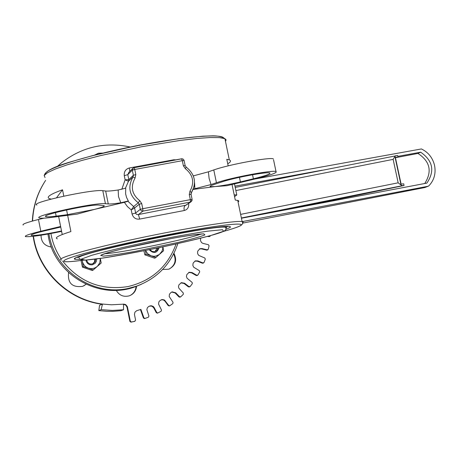 <?xml version="1.0" encoding="UTF-8"?>
<svg xmlns="http://www.w3.org/2000/svg" width="458" height="458" viewBox="0 0 458 458"><rect width="100%" height="100%" fill="white"/><g stroke="black" fill="none" stroke-linecap="round" stroke-linejoin="round"><path stroke-width="0.69" d="M128.452 181.271L128.801 179.628L125.114 179.822L128.486 181.276L128.83 179.616L127.788 174.63L128.921 172.225L132.585 168.573M129.82 171.326L129.305 167.977C125.589 169.122 123.918 171.698 124.278 175.7L125.114 179.822L121.822 189.314M125.383 188.335L128.486 181.276L133.003 176.96C127.501 186.921 129.253 195.526 138.259 202.779L133.627 206.564L127.948 201.302L128.337 200.97L126.591 197.564L125.618 193.877L125.732 188.146L118.175 189.996C111.998 190.9 107.825 191.244 105.661 191.026L102.792 190.688C92.94 188.891 28.373 202.957 36.909 205.029M173.885 160.214L173.788 159.779L129.305 167.977M175.843 159.853L173.788 159.779M134.045 167.571L133.312 167.851L132.316 170.147L134.778 169.46L134.045 167.571M185.874 205.247L137.875 214.647L136.616 214.373L135.757 213.497L134.578 208.018L133.616 206.655L131.223 209.89L134.578 208.018L133.616 206.655M186 205.167L190.917 201.898L192.097 200.472M192.125 199.476L190.333 199.648L190.419 202.058L184.5 206.111L184.001 208.184L184.213 210.537C187.534 209.632 189.028 207.251 188.685 203.381M191.078 194.387L192.114 199.425L190.917 201.898L190.419 202.058L142.913 211.127L142.77 208.711L140.297 209.358L141.247 210.777L142.913 211.127L138.402 214.573L139.701 219.079L184.213 210.537M134.6 207.984L139.255 204.228L140.297 209.358L135.597 213.027L132.064 214.023C133.295 217.848 135.843 219.531 139.701 219.079M132.064 214.023L131.223 209.89L127.381 206.535L124.387 202.344L127.948 201.302M273.541 159.75L276.008 171.544C277.577 172.666 270.798 175.088 255.667 178.82L227.019 185.69L215.151 186.566L193.196 189.423M193.322 189.102L211.029 184.545L209.111 178.385L208.396 171.813L193.328 175.889M276.008 171.544C272.802 169.804 231.147 177.607 216.434 182.742L211.029 184.545M240.398 181.918C230.62 184.213 222.204 185.759 215.151 186.566L210.388 186.658C209.529 186.354 210.663 185.667 213.794 184.614L221.764 181.958C233.677 177.819 267.146 171.544 269.762 172.941C271.033 173.845 265.571 175.798 253.383 178.803L240.398 181.918L239.448 177.343M234.57 184.276L234.725 183.841M238.08 202.098L238.784 201.297L238.566 200.678L235.257 200.02L232.034 184.488M227.74 163.787L228.857 163.071C230.861 161.651 231.015 160.581 229.315 159.871L226.807 159.292L228.17 165.865M124.387 202.344L94.314 209.443L77.202 214.081L52.16 217.344C45.273 218.231 41.054 218.449 39.497 217.997C31.018 216.25 95.63 202.218 105.426 203.701L108.277 203.959C110.435 204.119 114.597 203.73 120.769 202.797L128.337 200.97M51.136 199.098L49.269 198.583C46.046 197.066 50.466 194.135 62.528 189.801L63.799 196.116M67.652 215.329L70.904 231.542C58.727 235.429 54.199 237.851 57.313 238.818M58.63 216.502L62.242 234.536M60.633 226.481L40.808 231.233C29.364 234.044 24.251 235.83 25.476 236.603C30.388 237.072 42.434 235.332 61.612 231.393M61.527 230.964C45.577 234.29 35.495 235.773 31.287 235.406C30.308 234.782 34.436 233.334 43.676 231.072L60.748 227.054M194.868 188.782L194.57 182.719M118.175 189.996L118.496 196.591L120.775 202.791M134.114 167.559L181.568 158.794L182.318 160.678L184.122 160.569M199.27 234.593L201.938 233.912M79.927 259.331L75.164 259.285C68.797 258.318 98.481 249.833 140.68 240.874C182.805 231.903 224.082 225.307 229.613 226.475L230.483 226.842L230.179 227.449L225.777 229.464M273.357 158.869C270.106 156.911 228.45 164.628 213.783 169.947L208.396 171.813M43.939 218.168L38.466 219.496C27.033 222.342 21.938 224.197 23.181 225.055M62.528 189.801L56.517 197.764M234.553 196.654L236.792 194.959L234.181 194.85M94.314 209.443L67.532 214.647L56.162 216.124C50.638 216.834 47.254 217.006 46.012 216.645C39.216 215.231 91.102 203.959 99.14 205.115L104.058 205.596C105.145 206.186 101.894 207.474 94.314 209.443M228.164 226.361L225.708 227.357M79.005 257.362L76.326 257.413M130.358 321.31L129.9 321.447L130.948 322.146L131.406 322.008L130.358 321.31L127.37 306.648L125.727 304.61L123.9 304.146L111.506 304.782L102.489 304.055L101.155 309.642L98.819 310.598L99.546 305.331L102.088 304.226C67.607 299.95 37.934 270.85 33.165 236.322M129.9 321.447L127.015 307.181L127.467 307.015M123.534 304.318L125.784 305.125L127.015 307.181M32.335 221.077C33.022 206.776 37.178 193.625 44.804 181.631M210.623 235.561L209.609 236.483M209.077 236.609L207.382 236.448M200.684 238.194L200.461 240.553L201.497 242.534L202.768 243.33L208.424 244.721L209.083 245.786L208.31 249.204L206.661 250.142L207.285 250.057M206.661 250.142L201.377 248.86L201.972 248.574L199.946 248.7L197.862 250.955L197.564 251.997L197.707 253.864L198.778 255.409L204.823 258.014L205.321 259.159L204.079 262.44L202.951 262.938L197.867 260.911L195.429 260.865L193.448 262.68L193.007 263.676L192.881 265.543L193.723 267.226L199.362 270.672L199.699 271.875L197.999 274.949L196.808 275.281L192.045 272.55L189.211 272.264L186.824 274.588L186.435 276.426L187.036 278.212L192.154 282.431L192.314 283.674L190.19 286.479L188.959 286.634L184.614 283.244L181.408 282.666L178.929 284.842L178.477 286.668L178.832 288.145L183.32 293.057L183.309 294.311L180.796 296.79L179.553 296.767L175.712 292.788L172.168 291.855L170.908 292.548L169.443 294.208L169.179 296.446L173.032 302.332L172.843 303.574L169.706 305.812L168.767 305.475L164.365 299.95L162.275 299.526L160.168 300.431L158.892 301.816L158.542 304.049L161.497 310.055L161.13 311.263L157.815 313.009L156.808 312.562L154.043 307.335L153.081 306.356L151.14 305.732L148.644 306.499L147.316 307.845L146.858 309.682L148.936 316.066L148.398 317.211L145.054 318.425L143.921 317.881L140.904 309.413L136.616 310.724M199.385 248.975L201.377 248.86M202.951 262.938L202.35 263.195L203.06 263.161M202.35 263.195L197.278 261.175L197.867 260.911M194.896 261.106L197.278 261.175M196.808 275.281L196.219 275.51L197.014 275.544M196.219 275.51L191.467 272.785L192.045 272.55M188.707 272.476L191.467 272.785M188.959 286.634L188.387 286.84L189.257 286.96M188.387 286.84L184.047 283.462L184.614 283.244M180.933 282.855L184.047 283.462M179.553 296.767L178.998 296.956L179.937 297.168M178.998 296.956L175.168 292.983L175.712 292.788M171.721 292.027L175.168 292.983M168.767 305.475L168.229 305.641L169.237 305.955M168.229 305.641L164.989 301.152L165.515 300.975M161.245 299.801L163.323 299.893L164.989 301.152M156.808 312.562L156.298 312.717L157.357 313.146M156.298 312.717L153.716 307.799L154.22 307.639M149.709 306.013L152.016 306.207L153.716 307.799M143.921 317.881L143.434 318.024L144.545 318.573M143.434 318.024L140.429 309.574M140.904 309.413L136.656 310.707L134.938 312.167L134.434 314.371L135.597 320.228L134.537 321.401M134.44 321.424L130.948 322.146M84.077 285.706L85.955 284.241M129.769 295.656C133.581 293.773 135.683 290.71 136.072 286.468M169.351 268.983C175.116 265.262 176.542 260.253 173.639 253.967M101.35 153.436L94.898 155.039M101.155 309.642L112.353 310.432L123.528 309.751L123.517 304.169M123.528 309.751L120.918 310.701L113.04 311.331L106.708 311.303L98.819 310.598M102.088 304.226L102.489 304.055C68.03 299.772 38.352 270.775 33.457 236.288M134.904 321.287L131.406 322.008M32.575 221.008C33.239 206.214 37.59 192.669 45.623 180.36M57.353 166.426L61.635 162.676C82.074 146.915 104.905 141.688 130.141 146.984M68.58 272.625C67.498 283.176 72.227 287.744 82.766 286.336L86.047 284.281M116.24 290.309C119.194 295.376 123.511 297.225 129.185 295.862C133.639 294.156 136.089 290.927 136.541 286.17M162.642 269.476L168.79 269.201C175.569 265.611 177.292 260.321 173.954 253.331M41.031 235.235C41.134 242.036 44.581 245.963 51.37 247.022M102.815 153.081L98.464 153.212L94.417 155.165M207.274 249.856L201.972 248.574M209.695 236.299L208.39 236.173M424.749 183.509C432.352 171.464 430.085 161.439 417.959 153.441L420.679 152.182C432.942 160.758 435.003 171.069 426.862 183.108L241.429 218.237M395.449 157.718L417.959 153.441M428.287 186.217L424.829 187.534L428.825 185.879C434.098 180.355 436.022 173.599 434.602 165.624L434.528 165.292C432.61 157.684 428.241 152.239 421.412 148.947L254.665 179.055M428.093 186.269L242.167 221.615M420.679 152.182L397.825 156.367M322.174 170.199L234.96 186.154M355.7 195.612L404.065 185.496L403.71 183.824L401.099 184.076L395.363 157.317L397.991 157.146L397.636 155.48L235.223 187.425M395.437 157.661L397.991 157.146M404.065 185.496L402.462 185.65L401.031 185.021L394.899 156.413L395.849 155.606M235.876 190.562L393.136 159.367L398.157 182.811L401.031 185.021M393.136 159.367L394.899 156.413M94.823 259.165L94.548 261.85L92.711 263.854M157.214 248.064L154.947 251.631M143.915 250.755L144.865 254.848L154.638 258.197L155.869 257.545L151.071 255.804L153.705 256.285L155.703 256.119L159.332 254.493L161.926 251.35L162.67 249.181L162.836 246.891M162.928 246.868L163.592 250.721L155.869 257.545M145.529 250.44L147.711 253.738L151.071 255.804L146.045 254.179L145.404 250.463M146.045 254.179L144.865 254.848M158.153 247.875L157.094 250.297L154.609 251.705L151.959 251.368L149.972 249.547M149.199 249.702C153.59 253.984 156.922 253.303 159.189 247.658M81.014 260.465L82.44 267.157L92.367 270.523L93.283 269.928L88.383 268.182L91.056 268.663L93.094 268.491L95.035 267.878L97.314 266.419L99.821 262.795L100.319 258.415M100.336 258.409L101.166 263.024L93.283 269.928M83.304 266.545L82.354 261.329L82.978 263.276L84.449 265.56L85.961 266.934L88.383 268.182L83.304 266.545L82.44 267.157M82.205 260.31L82.354 261.329L82.148 260.316M95.636 259.062L95.121 261.816L93.054 263.716C89.957 264.615 87.879 263.545 86.808 260.505L86.739 260.029M85.927 260.087L86.367 261.736L87.759 263.625L89.825 264.741L92.167 264.884L95.235 263.258L96.42 261.255L96.644 258.925M128.83 179.616L133.358 175.265L132.316 170.147L127.788 174.63L124.278 175.7M135.82 174.584L133.358 175.265L133.003 176.96L135.116 177.979L135.82 174.584L134.778 169.46L182.318 160.678L183.366 165.767L185.164 165.647M191.055 193.562L194.169 186.314M242.517 222.994L243.187 222.13L242.133 221.609C235.704 220.189 187.499 227.821 138.087 238.349C88.594 248.866 54.107 258.81 61.549 259.989M45.056 177.515L44.151 175.506L47.569 172.643L55.286 169.048L67.04 164.869L82.331 160.323L100.411 155.634L141.053 146.846L180.326 140.383L196.826 138.459L210.102 137.537L219.577 137.623L224.918 138.688L226.115 139.885L225.491 141.43M176.067 244.011C167.765 266.693 151.753 280.88 128.028 286.565C101.453 290.744 79.646 282.243 62.597 261.06M61.029 258.822C55.876 251.081 52.504 242.654 50.918 233.528M139.742 200.673L138.259 202.779L139.255 204.228L141.728 203.575L139.742 200.673C131.824 194.301 130.284 186.738 135.116 177.979M183.366 165.767L185.33 168.647C193.15 174.967 194.696 182.473 189.967 191.169L189.286 194.547L190.333 199.648L142.77 208.711L141.728 203.575M189.967 191.169L191.444 192.641L191.066 194.335L189.286 194.547M133.312 167.851L182.044 158.766L183.177 159.138L184.042 160.271L185.152 165.584L186.188 167.096L185.33 168.647M146.778 143.818L119.441 149.279M100.657 255.346L103.285 256.114C110.138 255.518 120.626 253.972 134.749 251.476L179.009 242.248C191.828 239.122 200.467 236.677 204.915 234.914L203.77 233.838C197.713 234.227 187.356 235.693 172.706 238.24L125.773 248.03C112.571 251.293 104.201 253.732 100.657 255.346M200.925 233.998C188.53 239.116 118.462 253.469 104.727 253.686M223.63 231.244L211.201 235.389C196.957 239.185 179.462 243.307 158.708 247.755C137.618 252.037 118.759 255.501 102.134 258.14L85.228 260.115L81.272 259.148L91.812 255.272C105.958 251.379 124.393 246.988 147.121 242.105C170.267 237.421 190.259 233.798 207.09 231.227L222.439 229.704L223.63 231.244M225.909 228.45L226.475 227.752L225.634 227.345C218.271 224.111 82.148 252.043 78.816 257.505M223.676 138.247C223.098 133.244 181.763 136.69 133.078 146.451C84.375 156.149 44.186 169.042 45.634 173.92M83.27 260.161C44.329 265.571 66.095 256.428 129.62 242.54C156.733 236.7 181.792 231.857 204.795 228.015C232.698 223.556 245.637 222.943 239.877 225.989C237.061 227.345 231.513 229.177 223.223 231.49M48.954 233.889C54.233 270.083 92.837 296.446 128.16 288.437L136.57 286.158C157.146 278.453 170.897 264.277 177.83 243.622M141.316 284.321L135.162 286.788C98.247 300.711 53.054 273.689 47.97 234.067C53.054 273.672 98.212 300.717 135.162 286.788L136.57 286.158C157.146 278.453 170.897 264.272 177.836 243.616M105.661 191.026L108.277 203.959M102.792 190.688L105.426 203.701M216.434 182.742L213.783 169.947M252.541 174.738L253.383 178.803M67.532 214.647L66.582 209.93M56.162 216.124L55.458 212.604M38.466 219.496L40.808 231.233M424.772 187.545L242.517 223.149L425.139 187.436M355.969 195.56L284.052 210.165M241.377 217.985L402.462 185.65M398.157 182.811L240.627 214.378M44.334 175.202C45.279 171.229 53.718 166.872 69.65 162.143L92.304 155.703L135.677 145.919L178.712 138.711L202.636 136.198L212.953 135.837C218.283 135.849 222.273 136.799 224.918 138.688L229.315 159.871M237.713 200.318L242.133 221.609C243.353 222.931 242.706 224.357 240.204 225.897C237.255 227.3 231.576 229.172 223.178 231.508M186.188 167.096C195.028 174.24 196.78 182.759 191.444 192.641M149.674 143.291L116.481 149.926M102.208 254.619L101.103 255.203C102.403 253.755 124.107 247.893 156.413 241.366C174.458 237.811 188.169 235.469 197.541 234.341L202.402 233.883M79.223 258.449L81.364 259.989C82.623 260.173 82.612 260.619 97.211 258.85C132.551 254.15 213.199 236.7 223.956 231.153C225.926 230.111 226.481 228.845 225.634 227.345L225.439 226.418M64.881 261.701C66.267 261.65 66.502 262.337 83.23 260.173M210.279 186.131L210.388 186.658M234.49 183.898L236.792 194.959M45.88 216.004L46.012 216.645M31.201 234.96L31.287 235.406M75.164 259.285L74.935 258.152M144.974 318.447L144.488 318.591M134.944 321.281L134.48 321.419M157.815 313.009L157.3 313.163M169.706 305.812L169.174 305.978M180.423 297.007L179.868 297.19M189.749 286.782L189.171 286.989M197.507 275.355L196.917 275.584M203.552 262.955L202.951 263.207M207.772 249.828L207.159 250.114M210.09 236.242L209.478 236.557M189.211 272.264L188.776 272.441M181.408 282.666L181.013 282.815M172.168 291.855L171.807 291.986M161.674 299.647L161.331 299.761M150.115 305.864L149.789 305.978M195.429 260.865L194.948 261.077M199.946 248.7L199.419 248.952M137.429 310.467L136.959 310.627M284.16 210.142L355.826 195.589"/></g></svg>
